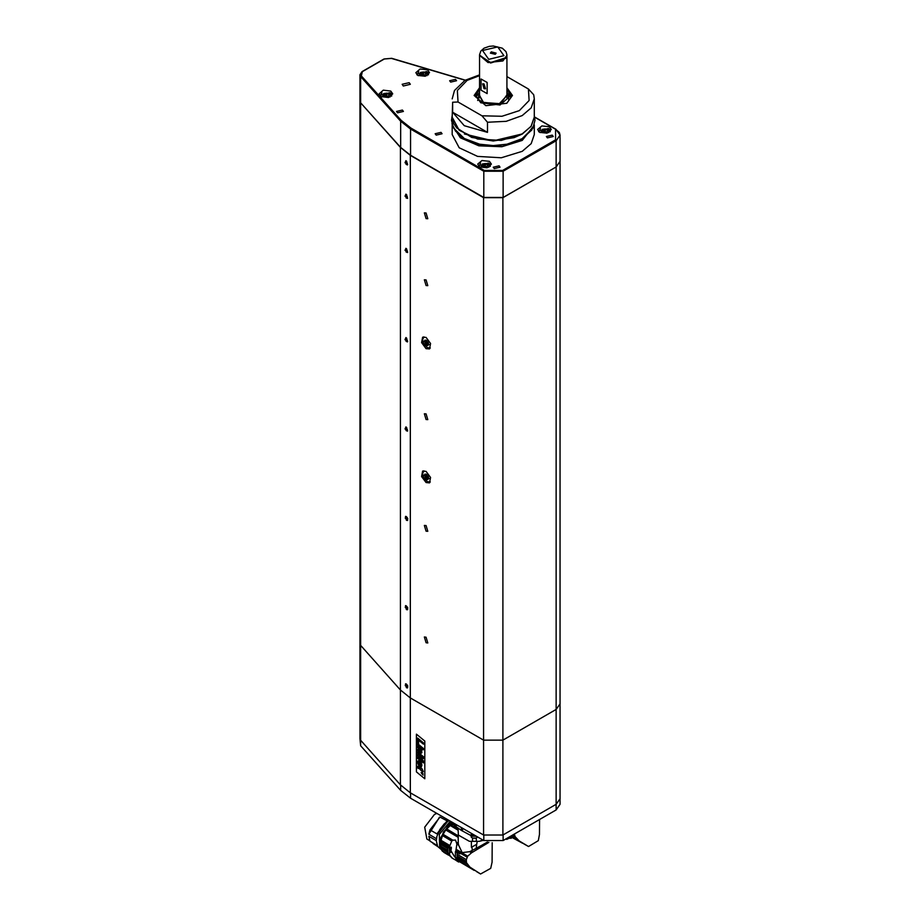 <?xml version="1.0" encoding="UTF-8"?>
<svg xmlns="http://www.w3.org/2000/svg" width="920" height="920" viewBox="0 0 920 920"><rect width="100%" height="100%" fill="white"/><g stroke="black" fill="none" stroke-linecap="round" stroke-linejoin="round"><path stroke-width="1.38" d="M484.069 88.642L485.495 88.78L484.069 83.95L482.632 83.812L484.069 88.642M487.082 82.455L487.082 93.621L481.045 90.137L481.045 78.971L487.082 82.455M479.573 97.853L479.573 55.315L488.014 62.606L502.918 60.904L506.92 55.315L505.885 58.339L490.578 63.054L479.584 55.039M481.045 90.137L487.082 93.621M495.282 54.257L496.121 53.084L491.222 51.911L490.371 53.084L495.282 54.257M506.909 55.039L506.92 97.853M552.218 135.136L546.388 136.528L547.389 137.919L553.219 136.528L552.218 135.136M455.549 79.315L449.707 80.718L450.708 82.11L456.55 80.718L455.549 79.315M409.147 82.673L402.143 84.341L403.339 86.02L410.343 84.341L409.147 82.673M499.054 165.83L493.212 167.221L494.212 168.624L500.054 167.221L499.054 165.83M441.048 132.342L435.206 133.733L436.206 135.136L442.048 133.733L441.048 132.342M402.373 110.02L396.543 111.412L397.543 112.803L403.374 111.412L402.373 110.02M549.32 126.764L541.868 125.902L537.648 129.547L539.649 132.342L547.101 133.193L551.322 129.547L549.32 126.764M427.512 69.828L420.06 68.977L415.84 72.622L417.841 75.417L425.293 76.268L429.513 72.622L427.512 69.828M390.77 91.045L383.329 90.183L379.109 93.828L381.11 96.623L388.562 97.474L392.771 93.828L390.77 91.045M489.382 161.368L481.93 160.505L477.71 164.151L479.711 166.945L487.163 167.808L491.383 164.151L489.382 161.368M534.577 116.909L555.944 129.237L560.084 135.136L560.084 703.88L556.082 709.469L502.918 740.163L483.575 740.163L410.366 697.9L400.395 689.988L400.395 147.476L410.366 155.376L483.575 197.65L502.918 197.65L556.082 166.945L560.084 161.368L556.082 166.945L503.159 197.501L483.828 197.501L410.55 155.204L400.648 147.384L360.686 102.81L359.927 101.004L359.927 74.761L360.686 76.578L360.686 102.81M452.237 124.901L452.237 134.573L459.149 147.729L477.549 156.458L501.25 157.803L522.249 151.317L531.139 143.635L534.267 134.573L534.267 124.901M479.573 87.768L474.11 95.507L485.921 105.719L506.782 103.316L512.394 95.507L506.92 87.768M487.45 132.342L487.45 122.291L481.999 115.805L458.091 101.993L452.64 102.2L452.64 112.251L464.243 125.649L487.45 132.342L452.64 112.251M481.999 115.805L501.952 116.219L519.351 110.572L529.126 100.533L528.402 89.01L506.92 76.613M528.402 89.01L533.749 94.783L534.267 98.854L531.139 107.916L522.249 115.598L506.218 121.313L487.45 122.291M479.573 89.182L475.617 95.611L480.78 102.821L499.997 105.018L510.887 95.611L506.92 89.182M479.573 92.31L475.824 97.175M479.573 93.334L479.09 94.162L482.85 102.453L500.675 103.776L507.403 94.162L506.92 93.334M508.725 100.498L508.438 96.278L507.403 94.162M479.573 95.611L483.483 102.373L499.123 103.948L506.92 95.611M512.382 95.565L506.92 87.883M479.573 87.883L474.11 95.565M479.09 94.162L477.767 100.498M510.68 97.175L506.92 92.31M424.189 75.175L421.199 75.164M424.959 75.049L421.843 75.532L419.566 74.221L420.394 72.427L423.51 71.944L425.787 73.255L424.959 75.049M420.394 74.704L420.394 72.427M421.095 75.106L423.51 74.727L423.51 71.944M424.258 75.164L423.51 74.727M387.447 96.381L384.456 96.37M388.217 96.266L385.1 96.749L382.823 95.427L383.663 93.633L386.779 93.15L389.056 94.461L388.217 96.266M383.663 95.91L383.663 93.633M384.364 96.312L386.779 95.945L386.779 93.15M387.527 96.37L386.779 95.945M545.997 132.1L543.007 132.089M546.767 131.985L543.651 132.468L541.374 131.146L542.202 129.352L545.318 128.869L547.596 130.191L546.767 131.985M542.202 131.629L542.202 129.352M542.903 132.031L545.318 131.663L545.318 128.869M546.066 132.089L545.318 131.663M486.059 166.704L483.069 166.692M486.829 166.589L483.713 167.072L481.436 165.749L482.264 163.955L485.38 163.472L487.657 164.795L486.829 166.589M482.264 166.232L482.264 163.955M482.966 166.635L485.38 166.267L485.38 163.472M486.128 166.692L485.38 166.267M430.376 481.999L427.248 481.62L423.2 476.502L422.648 473.662L423.89 470.752M429.375 478.572L423.327 475.088L429.375 478.572M426.351 479.343L427.892 479.492L426.351 474.317L424.81 474.168L426.351 479.343M426.063 474.168L424.453 475.433L426.627 479.182L428.018 479.4M428.294 477.756L426.017 474.547M427.144 474.95L426.178 474.225M425.028 475.076L424.453 475.41L426.914 478.63L428.524 478.17M425.097 475.065L424.453 475.433L424.959 474.099M428.375 477.066L427.915 475.985M426.65 475.617L426.523 474.639M430.376 348.047L427.248 347.656L423.2 342.55L422.648 339.71L423.89 336.8M429.375 344.62L423.327 341.124L429.375 344.62M426.351 345.391L427.892 345.541L426.351 340.365L424.81 340.216L426.351 345.391M425.097 341.101L424.453 341.481L426.627 345.23L428.018 345.448M428.294 343.792L426.017 340.596M427.144 340.998L426.178 340.273M426.063 340.216L425.028 341.124M424.453 341.481L426.914 344.678L428.524 344.218M428.375 343.103L427.915 342.033M426.65 341.665L426.523 340.688M424.959 340.147L424.453 341.458M405.731 516.338L405.283 518.155L407.709 520.26M407.686 518.293L405.835 517.005L405.697 518.202L406.582 519.49L407.606 519.593L407.744 518.477M407.698 518.846L406.582 519.49M407.077 517.396L405.697 518.202M406.594 248.802L405.041 250.389L407.709 252.344M404.984 250.309L405.927 248.25M406.628 249.331L405.593 249.228L405.455 250.424L407.364 251.827L406.628 249.331M407.456 251.079L406.341 251.723M406.835 249.63L405.455 250.424M406.594 161.172L405.041 162.76L407.709 164.714M404.984 162.679L405.927 160.62M406.628 161.713L405.593 161.609L405.455 162.794L407.364 164.197L406.628 161.713M407.456 163.449L406.341 164.093M406.835 162L405.455 162.794M406.594 194.66L405.041 196.248L407.709 198.202M404.984 196.178L405.927 194.108M406.628 195.201L405.593 195.097L405.455 196.282L407.364 197.685L406.628 195.201M407.456 196.937L406.341 197.581M406.835 195.488L405.455 196.282M406.594 427.409L405.041 428.996L407.709 430.951M404.984 428.916L405.927 426.857M406.628 427.938L405.593 427.834L405.455 429.03L407.364 430.433L406.628 427.938M407.456 429.686L406.341 430.33M406.835 428.237L405.455 429.03M406.594 338.1L405.041 339.687L407.709 341.642M404.984 339.618L405.927 337.548M406.628 338.641L405.593 338.537L405.455 339.733L407.364 341.124L406.628 338.641M407.456 340.377L406.341 341.021M406.835 338.94L405.455 339.733M556.082 809.933L556.082 709.469L560.084 703.88L556.082 709.469L560.084 703.88L560.084 798.767L556.082 804.356L502.918 835.049L556.082 804.356L560.084 798.767L560.084 804.356L556.082 809.933L503.159 840.489L483.828 840.489L410.55 798.181L400.648 790.372L400.648 785.162M360.686 740.232L360.686 745.798L400.648 790.372M360.686 745.798L359.927 738.645M483.414 840.259L479.331 841.328L469.464 841.328L458.355 835.107M458.413 835.199L458.045 828.31M458.321 835.049L469.464 841.328M472.489 841.397L472.489 838.051M476.307 838.051L476.307 841.397M479.331 841.328L482.908 839.96M453.652 827.103L456.354 827.23L452.099 826.114L451.835 823.607L461.414 830.438L472.098 836.119L476.456 836.234L470.982 834.658M459.724 826.574L464.428 829.288M470.982 835.532L471.235 837.165L472.799 838.154L475.709 838.235L477.687 836.947M451.835 822.02L451.835 823.607L456.561 825.424M451.57 821.87L449.822 822.468L451.57 821.87M451.731 821.962L449.362 822.204L439.311 834.417L439.622 847.446L440.772 848.136L440.91 842.593M451.835 822.089L449.983 822.779M451.835 823.17L443.394 831.91L439.898 843.49L440.749 848.067M443.946 852.426L442.037 850.517M447.81 853.956L441.807 850.379L440.772 848.148L447.603 852.207M488.899 842.341L471.5 852.84L467.739 856.175L466.371 859.659L466.497 862.581L469.901 867.088L480.596 874L490.716 868.331L492.05 862.155L492.223 842.766M488.347 842.536L487.531 842.053L483.839 844.123L484.656 844.606M466.497 862.581L457.171 857.026L458.367 860.223L469.901 867.088M457.171 857.026L457.136 855.91L466.405 861.419M466.371 859.659L457.125 854.174L457.136 855.91M467.061 857.141L455.883 850.505L455.779 851.425L459.897 853.875L457.183 852.679L457.527 860.027L458.678 861.982L459.367 861.603L474.317 870.481M455.883 850.505L456.078 849.252L467.739 856.175M471.5 852.84L469.568 851.701L462.197 852.564L458.585 845.169L456.883 844.157L456.078 849.252M469.568 851.701L471.063 850.988L472.73 851.977M477.537 848.849L476.433 848.194L471.063 850.988M476.433 848.194L477.836 847.435L478.86 848.044M483.506 845.273L482.666 844.779L477.836 847.435M482.666 844.779L483.839 844.123M480.596 874L476.284 871.435M476.629 871.516L477.549 872.068M471.12 868.192L459.344 861.58M452.41 858.256L447.902 854.151L447.66 847.009L440.611 842.823M450.742 852.403L451.386 847.251L449.132 847.481L451.72 841.087L452.881 840.178L455.561 840.063L456.883 844.157M457.125 858.337L455.411 857.325L455.411 851.69L457.125 852.713L457.125 854.07M455.411 857.325L456.791 860.798L452.456 858.21L449.615 855.174L449.316 848.067L450.834 847.32M450.19 848.562L450.19 847.676M455.411 856.52L454.721 856.922L450.19 849.505M456.872 842.547L458.24 843.364L458.585 845.169M472.316 850.356L471.937 846.975L471.339 847.308L471.339 841.42M458.194 834.819L458.24 843.364M471.937 846.975L476.652 844.284L476.249 848.286M477.261 841.42L476.652 844.284M448.063 854.484L442.324 851.069M458.194 837.349L445.717 829.943L443.06 834.348L452.881 840.178M451.72 841.087L442.497 835.601L443.06 834.348M442.497 835.601L440.99 840.282L449.535 845.353M449.27 846.572L440.76 841.524L440.99 840.282M440.76 841.524L440.645 842.432L449.132 847.481M451.145 847.274L451.386 848.757M449.316 848.067L447.603 847.044M440.565 846.055L447.603 850.241M447.603 851.345L440.588 847.182M445.717 829.943L451.835 823.975M446.556 828.851L458.194 835.762M450.961 824.584L451.835 825.102M455.595 827.333L458.045 828.793M458.045 830.15L449.983 825.355M440.162 840.477L439.277 839.948L449.96 822.56L439.277 839.948M449.788 822.917L449.788 823.814M447.752 821.249L437.402 834.497M436.402 838.683L428.881 834.21L439.38 817.362M436.862 813.372L434.424 814.418L424.706 827.241L426.914 839.051L429.847 840.799M447.752 821.238L447.178 820.904L436.862 833.831L437.437 834.175M447.131 820.928L439.933 817.04L429.939 829.886L436.862 833.831M437.506 846.342L433.067 843.479M437.069 845.445L429.939 841.064L437.31 845.997M436.862 845.319L437.334 846.032M429.939 841.064L428.881 836.291L436.252 840.684M428.881 834.21L429.939 829.886M514.372 834.014L515.062 836.579L519.133 840.903L528.563 846.515L538.315 840.627L539.476 834.44L539.568 819.467M512.969 837.096L517.914 839.822M514.464 835.383L513.199 834.693M528.563 846.515L523.859 843.916M524.561 844.088L525.561 844.64M519.133 840.903L512.889 837.453M406.467 516.615L405.478 516.419L406.467 520.294L407.491 520.467L406.467 516.615M406.053 430.617L407.491 431.158L406.467 427.305M406.053 341.32L407.491 341.86L406.467 338.008M406.053 252.011L407.491 252.552L406.467 248.699M406.053 164.381L407.491 164.921L406.467 161.069M406.053 197.869L407.491 198.421L406.467 194.557M406.467 605.912L405.478 605.716L406.467 609.592L407.491 609.764L406.467 605.912M406.467 684.054L405.478 683.859L406.467 687.734L407.491 687.907L406.467 684.054M426.063 279.967L424.35 279.806L426.063 285.556L427.765 285.717L426.063 279.967M426.063 212.992L424.35 212.83L426.063 218.58L427.765 218.742L426.063 212.992M426.063 413.931L424.35 413.758L426.063 419.508L427.765 419.681L426.063 413.931M426.063 525.561L424.35 525.389L426.063 531.139L427.765 531.311L426.063 525.561M426.063 637.181L424.35 637.019L426.063 642.769L427.765 642.942L426.063 637.181M426.063 337.456L422.636 337.122L421.59 342.596L426.063 348.622L429.479 348.967L430.525 343.482L426.063 337.456M426.063 471.419L422.636 471.074L421.59 476.56L426.063 482.574L429.479 482.919L430.525 477.445L426.063 471.419M479.573 74.853L465.14 80.212L391.506 58.386L384.353 59.029L362.411 71.691L361.296 75.843L401.258 120.416L411.033 128.133L484.311 170.43L502.676 170.43L555.599 139.874L555.599 129.271L559.371 132.491L560.084 135.136L556.082 140.714L556.082 709.469L502.918 740.163L556.082 709.469L502.918 740.163L502.918 835.049L483.575 835.049L410.366 792.775L400.395 784.875L360.663 740.209L359.916 738.404L359.916 101.004L360.663 102.81L360.663 645.322L359.916 643.529L360.663 645.322L359.916 643.529L360.663 645.322L360.663 740.209M424.867 741.071L424.867 778.826L416.426 771.88L416.426 734.114L424.867 741.071L424.867 778.826L416.426 771.88L416.426 734.114L424.867 741.071M502.918 197.65L502.918 740.163L483.575 740.163L410.366 697.9L400.395 689.988L360.663 645.322L400.395 689.988L360.663 645.322L400.395 689.988L410.366 697.9L400.395 689.988L400.395 784.875M400.395 147.476L360.663 102.81M483.575 835.049L483.575 740.163L502.918 740.163L483.575 740.163L410.366 697.9L410.366 792.775M483.575 197.65L483.575 740.163L410.366 697.9L410.366 155.376M417.784 766.245L421.843 768.418L423.292 771.546L420.992 770.466L418.692 767.797L418.45 768.533L417.611 767.843L417.829 766.222L420.992 768.384L420.992 767.74L423.292 771.546L420.992 770.466L418.692 767.797L418.45 768.533L417.611 767.843L417.784 766.245M420.934 750.869L417.657 747.661L417.657 746.361L421.843 749.788L421.843 751.03L421.291 750.593L421.947 752.698L420.854 753.365L417.657 750.777L417.657 749.466L421.141 751.64L417.657 747.661L417.657 746.361L421.843 749.788L421.843 751.03L421.291 750.593L421.947 752.698L420.854 753.365L417.657 750.777L417.657 749.466L420.659 751.928L420.934 750.869M417.657 757.183L422.452 761.105L417.657 755.86L417.657 754.561L422.487 757.102L417.657 753.261L417.657 752.031L423.43 756.746L423.43 758.701L419.451 756.608L423.43 761.001L423.43 762.967L417.657 758.425L417.657 757.183L422.452 761.105L417.657 755.86L417.657 754.561L422.487 757.102L417.657 753.261L417.657 752.031L423.43 756.746L423.43 758.701L419.451 756.608L423.43 761.001L423.43 762.967L417.657 758.425L417.657 757.183M417.657 745.05L417.657 743.751L421.843 747.178L421.843 748.477L417.657 745.05L417.657 743.751L421.843 747.178L421.843 748.477L417.657 745.05M417.657 742.877L418.623 743.659L417.657 742.877L417.657 738.105L423.43 742.842L423.43 744.211L418.623 740.266L418.623 743.659L418.623 740.266L423.43 744.211L423.43 742.842L417.657 738.105L417.657 742.877M423.43 748.477L422.418 747.649L423.43 749.788L422.418 748.949L422.418 747.649L423.43 749.788L423.43 748.477M418.462 760.702L417.553 762.174L418.301 764.612L421.44 766.578L421.256 762.806L419.393 760.978L417.795 761.093L418.301 764.612L420.06 766.383L421.429 766.578L421.947 765.198L421.256 762.806L418.462 760.702M421.084 772.535L423.131 775.088L422.245 772.133L421.084 772.535L423.131 775.088L422.245 772.133L421.084 772.535M422.245 772.397L423.004 774.801L421.268 772.685L422.245 772.397L423.004 774.801L421.279 772.685L422.245 772.397M418.83 763.853L418.428 762.714L419.416 762.289L420.877 763.818L420.865 765.268L418.83 763.853L418.428 762.714L419.416 762.289L421.095 764.716L420.21 765.175L418.83 763.853M422.533 774.341L422.912 773.524L421.567 772.42L422.153 773.133L421.567 773.593L422.82 774.444L422.912 773.524L421.567 772.42L422.533 774.341M422.544 774.111L422.326 773.271L422.544 774.111M405.731 605.647L405.283 607.464L407.709 609.569M407.686 607.602L405.835 606.303L405.697 607.499L406.582 608.798L407.606 608.902L407.744 607.786M407.698 608.143L406.582 608.798M407.077 606.706L405.697 607.499M405.731 683.79L405.283 685.595L407.709 687.711M407.686 685.733L405.835 684.445L405.697 685.641L406.582 686.941L407.606 687.044L407.744 685.918M407.698 686.285L406.582 686.941M407.077 684.848L405.697 685.641M503.987 55.648L497.685 46.886L482.505 50.519L488.807 59.282L503.987 55.648M506.92 55.315L505.885 57.776L490.578 62.502L479.573 55.315M483.828 197.501L483.828 171.269L410.55 128.972L410.55 155.204M555.599 139.874L556.082 140.714L503.159 171.269L503.159 197.501M400.648 147.384L400.648 121.152L360.686 76.578L361.296 75.843M411.033 128.133L410.55 128.972L400.648 121.152L401.258 120.416M502.676 170.43L503.159 171.269L483.828 171.269L484.311 170.43M555.599 129.271L534.635 117.162M452.939 126.834L462.047 138.54L480.447 145.739L502.653 146.303L522.054 140.047L533.554 126.834M534.175 125.189L522.249 140.38L501.906 146.786L478.803 145.797L460.31 137.747L452.318 125.189M522.054 134.021L493.178 140.909L464.347 133.963M534.267 117.162L531.116 126.316L522.192 134.032L514.061 137.678L493.212 140.955L471.753 137.436L456.642 127.914L453.675 123.418L452.237 117.162L459.149 130.318L477.549 139.035L501.25 140.38L522.249 133.906L531.139 126.224L534.267 117.162L534.267 98.854M479.573 75.704L467.141 80.431L457.378 90.482L458.091 101.993M452.64 102.2L452.237 117.162M426.788 71.645L428.294 74.865M426.972 75.693L426.546 71.507L418.381 75.693M417.059 74.865L418.692 71.576M390.046 92.851L391.563 96.082M390.241 96.899L389.804 92.713L381.639 96.899M380.316 96.082L381.961 92.782M548.596 128.57L550.102 131.801M548.78 132.618L548.354 128.432L540.189 132.618M538.867 131.801L540.5 128.501M488.658 163.185L490.164 166.405M488.842 167.221L488.416 163.036L480.251 167.221M478.929 166.405L480.562 163.105M410.55 792.879L410.55 798.181M483.828 840.489L483.828 835.187M503.159 834.911L503.159 840.489M461.414 827.644L461.414 830.438M462.565 831.105L462.565 828.31M452.732 822.537L452.732 824.929M472.098 833.716L472.098 836.119M467.084 863.776L457.343 857.992M457.642 860.234L458.183 859.924M457.527 860.027L455.791 859.004M449.742 855.404L448.005 854.369M457.424 859.82L455.699 858.785M440.553 844.318L447.603 848.505M449.615 855.174L447.902 854.151M449.316 853.702L447.603 852.679M515.062 836.579L513.026 835.452M513.026 834.796L513.026 836.441L511.336 838.281L507.023 838.258M513.026 836.441L506.713 839.35L506.23 838.718M506.92 54.763L506.034 51.589L502.377 48.173L493.292 46L489.359 46.345L484.081 48.196L480.838 51.002L479.573 54.763M359.927 74.761L362.066 71.668L384.008 58.995L391.702 58.282L465.313 80.109M531.955 129.789L522.123 138.644L506.954 144.21L493.212 145.59L479.653 144.233L463.588 138.184L455.469 131.1L451.938 123.59M465.094 80.235L454.434 90.505L452.237 98.854M428.49 74.704L428.168 72.864L426.719 71.484L416.863 74.014L416.863 74.704M391.747 95.91L391.437 94.07L389.976 92.701L380.132 95.231L380.132 95.91M550.298 131.629L549.976 129.789L548.527 128.421L538.672 130.951L538.672 131.629M490.36 166.232L490.038 164.392L488.589 163.024L478.733 165.554L478.733 166.232M464.324 138.563L453.514 128.041L451.547 120.29L452.237 115.667M534.267 115.667L534.945 120.29L532.922 128.144L522.353 138.448M425.258 474.984L426.316 474.375M425.615 474.616L426.144 474.317M427.754 478.147L428.478 477.721M427.455 478.239L428.49 477.641M423.2 476.502L425.063 479.722M425.258 341.032L426.316 340.423M425.615 340.664L426.144 340.354M427.754 344.183L428.478 343.769M427.455 344.275L428.49 343.678M423.2 342.55L425.063 345.759M472.799 838.154L475.996 838.154M449.213 820.513L444.36 823.768L439.714 829.553L436.85 836.349L436.252 840.937L437.632 846.561L441.301 849.505M451.984 858.003L454.216 859.326M456.458 860.66L458.678 861.982M443.865 852.391L448.477 855.128M439.219 817.454L439.933 817.04M512.762 837.844L522.64 843.295M506.713 839.35L506.069 838.81"/></g></svg>
